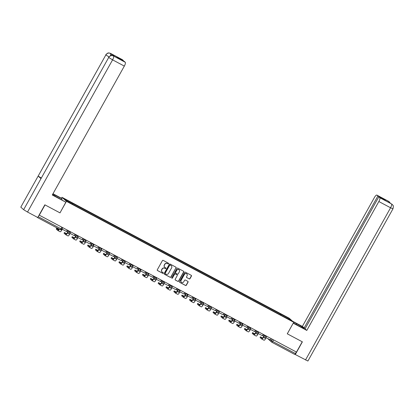 <?xml version="1.0" encoding="UTF-8"?>
<svg xmlns="http://www.w3.org/2000/svg" width="414" height="414" viewBox="0 0 414 414"><rect width="100%" height="100%" fill="white"/><g stroke="black" fill="none" stroke-linecap="round" stroke-linejoin="round"><path stroke-width="0.62" d="M168.576 263.718A0.409 0.388 132 0 0 168.431 263.18L163.188 260.39A0.585 0.559 132 0 0 162.412 260.639L157.299 269.783A0.585 0.559 132 0 0 157.511 270.554L162.749 273.344A0.409 0.388 132 0 0 163.225 272.686A0.409 0.388 132 0 0 163.147 272.635L162.469 272.272A1.868 1.785 132 0 1 161.802 269.804L162.226 269.043A1.868 1.785 132 0 1 164.715 268.256L165.393 268.619A0.409 0.388 132 0 0 165.864 267.956A0.409 0.388 132 0 0 165.791 267.905L165.114 267.547A1.868 1.785 132 0 1 164.441 265.079L164.865 264.318A1.868 1.785 132 0 1 167.354 263.532L168.032 263.894A0.409 0.388 132 0 0 168.576 263.718M164.705 267.247A1.868 1.785 132 0 1 164.311 264.96L164.736 264.199A1.868 1.785 132 0 1 167.225 263.413L167.903 263.775A0.409 0.388 132 0 0 168.431 263.18M157.341 270.414A0.585 0.559 132 0 0 157.377 270.435L162.619 273.224A0.409 0.388 132 0 0 163.152 272.635M162.065 271.972A1.868 1.785 132 0 1 161.667 269.69L162.097 268.924A1.868 1.785 132 0 1 164.581 268.137L165.264 268.5A0.409 0.388 132 0 0 165.791 267.91M189.234 278.896A0.585 0.559 132 0 0 190.01 278.653L191.444 276.086A0.585 0.559 132 0 0 191.237 275.315L185.415 272.215A0.585 0.559 132 0 0 184.639 272.464L179.526 281.608A0.585 0.559 132 0 0 179.733 282.379L185.555 285.479A0.585 0.559 132 0 0 186.331 285.23L188.065 282.131A0.585 0.559 132 0 0 187.858 281.365L185.363 280.035A0.585 0.559 132 0 0 184.587 280.283L183.728 281.82A1.563 1.49 132 0 1 181.363 282.276A1.563 1.49 132 0 1 181.089 280.413L184.453 274.394A1.563 1.49 132 0 1 186.817 273.939A1.563 1.49 132 0 1 187.092 275.796L186.533 276.8A0.585 0.559 132 0 0 186.74 277.571L189.105 278.782A0.585 0.559 132 0 0 189.881 278.534L191.315 275.967A0.585 0.559 132 0 0 191.273 275.336M391.37 203.859L392.239 204.444C392.7 205.582 393.942 204.625 392.964 208.832L307.902 361.034L295.291 354.529L302.375 341.845L287.275 333.803L302.246 341.783L296.486 352.086L39.128 215.094L38.228 216.698L60.998 228.813L61.774 229.159L62.623 227.643M287.269 333.813L293.717 322.268L289.241 318.231L61.965 197.297L61.438 198.244M44.997 204.894L59.994 212.879L66.442 201.333L293.717 322.268M45.017 204.909L39.258 215.213M176.1 267.92A0.585 0.559 132 0 0 175.893 267.149L170.071 264.054A0.585 0.559 132 0 0 169.295 264.298L164.182 273.447A0.585 0.559 132 0 0 164.389 274.218L170.211 277.313A0.585 0.559 132 0 0 170.992 277.069L175.971 267.806A0.585 0.559 132 0 0 175.929 267.175M177.741 268.137L183.562 271.232A0.585 0.559 132 0 1 183.775 272.003L178.662 281.153A0.585 0.559 132 0 1 177.885 281.396L175.391 280.071A0.585 0.559 132 0 1 175.184 279.3L177.254 275.589A0.585 0.559 132 0 0 177.047 274.818L175.396 273.939A0.585 0.559 132 0 0 174.615 274.187L172.457 278.048A0.409 0.388 132 0 1 171.841 278.167A0.409 0.388 132 0 1 171.769 277.68L176.964 268.381A0.585 0.559 132 0 1 177.741 268.137M296.336 352.003L295.461 353.572A1.19 0.342 118 0 1 294.639 354.389A1.19 0.342 118 0 1 294.623 354.374L271.894 342.28M36.851 217.014L37.389 217.5A1.19 0.342 -62 0 0 37.41 217.51A1.19 0.342 -62 0 0 37.653 217.438M37.995 217.071A1.19 0.342 -62 0 0 38.228 216.698M280.733 315.049L280.935 314.236L289.381 318.728L291.57 320.705L283.435 316.487L75.058 205.608L66.307 200.842L64.113 198.865L72.559 203.357L72.378 204.071M280.935 314.236L72.559 203.357M66.442 201.333L61.965 197.297M59.994 212.879L65.852 202.223L52.283 194.999L124.324 66.095L112.592 59.854L27.526 212.051L37.757 217.495L44.847 204.811L59.921 212.832M280.18 314.759L280.63 313.957M288.636 319.142L289.381 318.728M164.223 274.078A0.585 0.559 132 0 0 164.26 274.099L170.082 277.199A0.585 0.559 132 0 0 170.858 276.95L175.971 267.806M170.216 265.053A0.409 0.388 132 0 0 169.673 265.224L165.186 273.256A0.409 0.388 132 0 0 165.331 273.794L166.045 274.177A1.868 1.785 132 0 0 168.534 273.39L171.603 267.899A1.868 1.785 132 0 0 170.93 265.436L170.087 264.934A0.409 0.388 132 0 0 169.543 265.11L169.673 265.224M165.196 273.675A0.409 0.388 132 0 1 165.057 273.136L169.543 265.11M171.205 265.617A1.868 1.785 132 0 0 170.801 265.317L170.93 265.436M170.087 264.934L170.801 265.317M175.226 279.931A0.585 0.559 132 0 0 175.262 279.952L177.751 281.277A0.585 0.559 132 0 0 178.532 281.034L183.64 271.884A0.585 0.559 132 0 0 183.599 271.253M177.083 274.839A0.585 0.559 132 0 0 176.918 274.705L175.262 273.825A0.585 0.559 132 0 0 174.485 274.068L172.457 278.048M171.784 278.099A0.409 0.388 132 0 0 172.327 277.929M179.407 271.739A1.563 1.49 132 0 0 179.133 269.881A1.563 1.49 132 0 0 176.768 270.337L175.583 272.459A0.585 0.559 132 0 0 175.79 273.23L177.446 274.109A0.585 0.559 132 0 0 178.222 273.861L179.407 271.739M179.065 269.824A1.563 1.49 132 0 0 176.638 270.218L176.768 270.337M175.624 273.09A0.585 0.559 132 0 1 175.453 272.34L176.638 270.218M186.574 277.432A0.585 0.559 132 0 0 186.611 277.452L189.105 278.782M186.75 273.882A1.563 1.49 132 0 0 184.323 274.275L184.453 274.394M181.301 282.213A1.563 1.49 132 0 1 180.959 280.299L184.323 274.275M179.567 282.239A0.585 0.559 132 0 0 179.604 282.265L185.425 285.36A0.585 0.559 132 0 0 186.202 285.117L187.935 282.017A0.585 0.559 132 0 0 187.894 281.385M58.819 229.542L56.568 228.326L56.226 229.051L56.568 228.326M67.213 230.086L66.447 231.452L61.976 229.071L62.742 227.705M57.939 230.562L60.113 231.721A2.375 0.683 -62 0 0 60.154 231.747A2.375 0.683 -62 0 0 61.795 230.117L62.286 229.237M59.166 229.087A1.604 0.461 118 0 1 58.255 229.863A1.604 0.461 118 0 1 58.229 229.842L56.604 228.378M56.226 229.051L57.851 230.515A2.375 0.683 -62 0 0 57.893 230.546A2.375 0.683 -62 0 0 59.368 229.196M54.601 195.863L55.026 195.097A6.686 0.461 29.2 0 0 52.847 193.99M52.511 194.596A6.686 0.461 29.2 0 0 57.965 197.747L65.852 202.223M55.026 195.097L62.162 198.896L61.412 198.223L52.987 193.736M61.696 199.734L62.162 198.896M122.275 59.626A3.566 1.025 118 0 1 122.342 59.652A3.566 1.025 118 0 1 122.404 59.694L123.377 60.573L123.232 60.837M27.526 212.051L23.634 209.686L108.696 57.484C109.927 55.693 111.511 55.197 113.446 55.983L125.276 62.286A3.566 1.025 118 0 1 124.324 66.095M41.193 177.968L38.16 176.069L20.798 207.129L23.634 209.686M20.798 207.129L105.86 54.927C107.102 53.142 108.68 52.64 110.605 53.422L111.382 53.841A3.566 1.025 118 0 1 111.345 55.543M108.939 56.853L105.86 54.927L38.16 176.069L40.991 178.62L108.696 57.484L112.592 59.854A3.566 1.025 -62 0 0 113.545 56.04M123.377 60.573L116.893 57.122L117.819 57.96L124.303 61.407L125.276 62.286M114.057 56.304A3.566 1.025 118 0 1 114.129 56.33A3.566 1.025 118 0 1 114.186 56.371L111.382 53.841M110.476 55.745L110.704 53.478M293.324 322.982L299.617 326.33A6.686 0.461 29.2 0 0 303.985 328.271A6.686 0.461 29.2 0 0 296.678 323.686L293.288 321.88M287.3 333.824L293.205 323.189M293.231 323.21L306.8 330.429L305.046 328.851L378.82 196.836L379.793 197.716L391.587 203.983M305.19 328.587L302.36 326.429L374.401 197.525A3.566 1.025 -62 0 1 376.859 195.082A3.566 1.025 -62 0 1 376.921 195.129L377.894 196.003L304.114 328.012M292.538 321.202L302.36 326.429M306.8 330.429L378.841 201.525A3.566 1.025 -62 0 0 379.793 197.716M295.291 354.529L294.97 354.239M378.82 196.836L385.305 200.288L377.894 196.003M388.849 201.794L390.79 203.543M384.378 199.455L384.228 199.719M392.182 204.392L391.499 203.931M390.267 203.072L388.658 201.37L376.921 195.129M66.659 233.713L64.408 232.497L64.066 233.222L64.408 232.497M67.715 232.016L67.203 232.937A1.604 0.461 118 0 1 66.095 234.034A1.604 0.461 118 0 1 66.069 234.013L64.444 232.549M75.053 234.257L74.292 235.628L69.816 233.248L70.582 231.876M69.899 232.642L69.816 233.248M67.197 231.55L66.892 231.385M64.066 233.222L65.691 234.686A2.375 0.683 -62 0 0 65.733 234.717A2.375 0.683 -62 0 0 67.373 233.087L67.886 232.171M65.779 234.733L67.953 235.892A2.375 0.683 -62 0 0 67.994 235.918A2.375 0.683 -62 0 0 69.635 234.293L70.126 233.408M74.499 237.89L72.248 236.673L71.907 237.393L72.248 236.673M75.555 236.187L75.043 237.108A1.604 0.461 118 0 1 73.935 238.205A1.604 0.461 118 0 1 73.909 238.185L72.284 236.72M82.893 238.433L82.132 239.799L77.656 237.419L78.422 236.052M77.739 236.813L77.656 237.419M75.037 235.721L74.732 235.561M71.907 237.393L73.532 238.857A2.375 0.683 -62 0 0 73.573 238.888A2.375 0.683 -62 0 0 75.213 237.258L75.726 236.342M73.62 238.904L75.798 240.063A2.375 0.683 -62 0 0 75.834 240.094A2.375 0.683 -62 0 0 77.475 238.464L77.967 237.584M82.339 242.061L80.088 240.844L79.747 241.569L80.088 240.844M83.395 240.363L82.883 241.279A1.604 0.461 118 0 1 81.781 242.376A1.604 0.461 118 0 1 81.749 242.361L80.125 240.896M90.733 242.604L89.973 243.97L85.496 241.59L86.262 240.223M85.579 240.984L85.496 241.59M82.878 239.892L82.572 239.732M79.747 241.569L81.377 243.034A2.375 0.683 -62 0 0 81.413 243.059A2.375 0.683 -62 0 0 83.054 241.429L83.566 240.513M81.46 243.08L83.638 244.234A2.375 0.683 -62 0 0 83.675 244.265A2.375 0.683 -62 0 0 85.315 242.635L85.807 241.755M90.18 246.232L87.928 245.016L87.587 245.74L87.928 245.016M91.235 244.534L90.723 245.45A1.604 0.461 118 0 1 89.621 246.553A1.604 0.461 118 0 1 89.59 246.532L87.965 245.067M98.573 246.775L97.813 248.141L93.336 245.761L94.102 244.395M93.419 245.16L93.336 245.761M90.718 244.069L90.412 243.903M87.587 245.74L89.217 247.205A2.375 0.683 -62 0 0 89.253 247.23A2.375 0.683 -62 0 0 90.894 245.606L91.406 244.684M89.3 247.251L91.478 248.405A2.375 0.683 -62 0 0 91.515 248.436A2.375 0.683 -62 0 0 93.155 246.806L93.647 245.926M98.02 250.403L95.769 249.187L95.432 249.911L95.769 249.187M99.081 248.705L98.563 249.621A1.604 0.461 118 0 1 97.461 250.724A1.604 0.461 118 0 1 97.43 250.703L95.805 249.238M106.419 250.946L105.653 252.312L101.176 249.932L101.942 248.566M101.259 249.331L101.176 249.932M98.558 248.24L98.253 248.074M95.432 249.911L97.057 251.376A2.375 0.683 -62 0 0 97.099 251.407A2.375 0.683 -62 0 0 98.734 249.777L99.246 248.861M97.14 251.422L99.319 252.581A2.375 0.683 -62 0 0 99.36 252.607A2.375 0.683 -62 0 0 100.995 250.977L101.487 250.097M105.86 254.574L103.609 253.358L103.272 254.082L103.609 253.358M106.921 252.876L106.408 253.792A1.604 0.461 118 0 1 105.301 254.895A1.604 0.461 118 0 1 105.27 254.874L103.645 253.409M114.259 255.117L113.493 256.483L109.022 254.108L109.782 252.737M109.099 253.503L109.022 254.108M106.398 252.411L106.093 252.245M103.272 254.082L104.897 255.547A2.375 0.683 -62 0 0 104.939 255.578A2.375 0.683 -62 0 0 106.574 253.948L107.086 253.032M104.985 255.593L107.159 256.752A2.375 0.683 -62 0 0 107.2 256.778A2.375 0.683 -62 0 0 108.835 255.153L109.332 254.268M113.705 258.745L111.449 257.529L111.112 258.253L111.449 257.529M114.761 257.047L114.248 257.969A1.604 0.461 118 0 1 113.141 259.066A1.604 0.461 118 0 1 113.115 259.045L111.485 257.58M122.099 259.288L121.333 260.66L116.862 258.279L117.623 256.913M116.939 257.674L116.862 258.279M114.243 256.582L113.933 256.416M111.112 258.253L112.737 259.718A2.375 0.683 -62 0 0 112.779 259.749A2.375 0.683 -62 0 0 114.414 258.119L114.932 257.203M112.825 259.764L114.999 260.923A2.375 0.683 -62 0 0 115.04 260.949A2.375 0.683 -62 0 0 116.681 259.324L117.172 258.445M121.545 262.921L119.289 261.705L118.953 262.429L119.289 261.705M122.601 261.224L122.089 262.14A1.604 0.461 118 0 1 120.981 263.237A1.604 0.461 118 0 1 120.955 263.221L119.325 261.751M129.939 263.464L129.173 264.831L124.702 262.45L125.463 261.084M124.785 261.845L124.702 262.45M122.083 260.753L121.773 260.592M118.953 262.429L120.577 263.894A2.375 0.683 -62 0 0 120.619 263.92A2.375 0.683 -62 0 0 122.259 262.29L122.772 261.374M120.665 263.935L122.839 265.095A2.375 0.683 -62 0 0 122.88 265.126A2.375 0.683 -62 0 0 124.521 263.495L125.012 262.616M129.385 267.092L127.129 265.876L126.793 266.6L127.129 265.876M130.441 265.395L129.929 266.311A1.604 0.461 118 0 1 128.821 267.408A1.604 0.461 118 0 1 128.795 267.392L127.17 265.928M137.779 267.635L137.013 269.002L132.542 266.621L133.303 265.255M132.625 266.021L132.542 266.621M129.924 264.924L129.613 264.763M126.793 266.6L128.418 268.065A2.375 0.683 -62 0 0 128.459 268.091A2.375 0.683 -62 0 0 130.1 266.466L130.612 265.545M128.506 268.112L130.679 269.266A2.375 0.683 -62 0 0 130.72 269.297A2.375 0.683 -62 0 0 132.361 267.667L132.853 266.787M137.225 271.263L134.974 270.047L134.633 270.772L134.974 270.047M138.281 269.566L137.769 270.482A1.604 0.461 118 0 1 136.661 271.584A1.604 0.461 118 0 1 136.636 271.563L135.011 270.099M145.619 271.807L144.853 273.173L140.382 270.792L141.148 269.426M140.465 270.192L140.382 270.792M137.764 269.1L137.453 268.934M134.633 270.772L136.258 272.236A2.375 0.683 -62 0 0 136.299 272.262A2.375 0.683 -62 0 0 137.94 270.637L138.452 269.721M136.346 272.283L138.519 273.442A2.375 0.683 -62 0 0 138.561 273.468A2.375 0.683 -62 0 0 140.201 271.838L140.693 270.958M145.066 275.434L142.814 274.218L142.473 274.943L142.814 274.218M146.121 273.737L145.609 274.653A1.604 0.461 118 0 1 144.502 275.755A1.604 0.461 118 0 1 144.476 275.734L142.851 274.27M153.459 275.978L152.694 277.344L148.222 274.963L148.988 273.597M148.305 274.363L148.222 274.963M145.604 273.271L145.293 273.105M142.473 274.943L144.098 276.407A2.375 0.683 -62 0 0 144.139 276.438A2.375 0.683 -62 0 0 145.78 274.808L146.292 273.892M144.186 276.454L146.359 277.613A2.375 0.683 -62 0 0 146.401 277.639A2.375 0.683 -62 0 0 148.041 276.014L148.533 275.129M152.906 279.605L150.655 278.389L150.313 279.114L150.655 278.389M153.961 277.908L153.449 278.829A1.604 0.461 118 0 1 152.342 279.926A1.604 0.461 118 0 1 152.316 279.905L150.691 278.441M161.3 280.149L160.534 281.52L156.062 279.139L156.828 277.768M156.145 278.534L156.062 279.139M153.444 277.442L153.133 277.276M150.313 279.114L151.938 280.578A2.375 0.683 -62 0 0 151.979 280.609A2.375 0.683 -62 0 0 153.62 278.979L154.132 278.063M152.026 280.625L154.199 281.784A2.375 0.683 -62 0 0 154.241 281.81A2.375 0.683 -62 0 0 155.881 280.185L156.373 279.305M160.746 283.781L158.495 282.565L158.153 283.285L158.495 282.565M161.802 282.084L161.289 283A1.604 0.461 118 0 1 160.182 284.097A1.604 0.461 118 0 1 160.156 284.076L158.531 282.612M169.14 284.325L168.379 285.691L163.903 283.311L164.668 281.944M163.985 282.705L163.903 283.311M161.284 281.613L160.979 281.453M158.153 283.285L159.778 284.754A2.375 0.683 -62 0 0 159.82 284.78A2.375 0.683 -62 0 0 161.46 283.15L161.972 282.234M159.866 284.796L162.04 285.955A2.375 0.683 -62 0 0 162.081 285.986A2.375 0.683 -62 0 0 163.721 284.356L164.213 283.476M168.586 287.953L166.335 286.736L165.993 287.461L166.335 286.736M169.642 286.255L169.129 287.171A1.604 0.461 118 0 1 168.022 288.268A1.604 0.461 118 0 1 167.996 288.253L166.371 286.788M176.98 288.496L176.219 289.862L171.743 287.482L172.509 286.115M171.826 286.881L171.743 287.482M169.124 285.784L168.819 285.624M165.993 287.461L167.618 288.925A2.375 0.683 -62 0 0 167.66 288.951A2.375 0.683 -62 0 0 169.3 287.326L169.812 286.405M167.706 288.972L169.885 290.126A2.375 0.683 -62 0 0 169.921 290.157A2.375 0.683 -62 0 0 171.562 288.527L172.053 287.647M176.426 292.124L174.175 290.907L173.833 291.632L174.175 290.907M177.482 290.426L176.969 291.342A1.604 0.461 118 0 1 175.867 292.444A1.604 0.461 118 0 1 175.836 292.424L174.211 290.959M184.82 292.667L184.059 294.033L179.583 291.653L180.349 290.286M179.666 291.052L179.583 291.653M176.964 289.96L176.659 289.795M173.833 291.632L175.464 293.096A2.375 0.683 -62 0 0 175.5 293.122A2.375 0.683 -62 0 0 177.14 291.497L177.653 290.576M175.546 293.143L177.725 294.297A2.375 0.683 -62 0 0 177.761 294.328A2.375 0.683 -62 0 0 179.402 292.698L179.893 291.818M184.266 296.295L182.015 295.079L181.674 295.803L182.015 295.079M185.322 294.597L184.81 295.513A1.604 0.461 118 0 1 183.707 296.615A1.604 0.461 118 0 1 183.676 296.595L182.051 295.13M192.66 296.838L191.899 298.204L187.423 295.824L188.189 294.457M187.506 295.223L187.423 295.824M184.804 294.131L184.499 293.966M181.674 295.803L183.304 297.268A2.375 0.683 -62 0 0 183.34 297.299A2.375 0.683 -62 0 0 184.98 295.668L185.493 294.752M183.386 297.314L185.565 298.473A2.375 0.683 -62 0 0 185.601 298.499A2.375 0.683 -62 0 0 187.242 296.869L187.733 295.989M192.106 300.466L189.855 299.25L189.519 299.974L189.855 299.25M193.167 298.768L192.655 299.689A1.604 0.461 118 0 1 191.547 300.787A1.604 0.461 118 0 1 191.516 300.766L189.891 299.301M200.505 301.009L199.739 302.38L195.263 300L196.029 298.629M195.346 299.394L195.263 300M192.645 298.303L192.339 298.137M189.519 299.974L191.144 301.439A2.375 0.683 -62 0 0 191.185 301.47A2.375 0.683 -62 0 0 192.821 299.839L193.333 298.924M191.227 301.485L193.405 302.644A2.375 0.683 -62 0 0 193.447 302.67A2.375 0.683 -62 0 0 195.082 301.045L195.574 300.166M199.946 304.642L197.695 303.426L197.359 304.145L197.695 303.426M201.007 302.939L200.495 303.86A1.604 0.461 118 0 1 199.388 304.958A1.604 0.461 118 0 1 199.357 304.937L197.732 303.472M208.345 305.185L207.58 306.551L203.108 304.171L203.869 302.805M203.186 303.565L203.108 304.171M200.485 302.474L200.179 302.313M197.359 304.145L198.984 305.61A2.375 0.683 -62 0 0 199.025 305.641A2.375 0.683 -62 0 0 200.661 304.011L201.173 303.095M199.072 305.656L201.245 306.815A2.375 0.683 -62 0 0 201.287 306.846A2.375 0.683 -62 0 0 202.922 305.216L203.419 304.337M207.792 308.813L205.535 307.597L205.199 308.321L205.535 307.597M208.847 307.116L208.335 308.032A1.604 0.461 118 0 1 207.228 309.129A1.604 0.461 118 0 1 207.202 309.113L205.572 307.649M216.186 309.356L215.42 310.723L210.949 308.342L211.709 306.976M211.026 307.737L210.949 308.342M208.33 306.645L208.019 306.484M205.199 308.321L206.824 309.786A2.375 0.683 -62 0 0 206.865 309.812A2.375 0.683 -62 0 0 208.501 308.182L209.018 307.266M206.912 309.832L209.086 310.986A2.375 0.683 -62 0 0 209.127 311.017A2.375 0.683 -62 0 0 210.767 309.387L211.259 308.508M215.632 312.984L213.376 311.768L213.039 312.492L213.376 311.768M216.688 311.287L216.175 312.203A1.604 0.461 118 0 1 215.068 313.305A1.604 0.461 118 0 1 215.042 313.284L213.412 311.82M224.026 313.527L223.26 314.894L218.789 312.513L219.549 311.147M218.871 311.913L218.789 312.513M216.17 310.821L215.86 310.655M213.039 312.492L214.664 313.957A2.375 0.683 -62 0 0 214.706 313.983A2.375 0.683 -62 0 0 216.346 312.358L216.858 311.437M214.752 314.003L216.926 315.157A2.375 0.683 -62 0 0 216.967 315.189A2.375 0.683 -62 0 0 218.608 313.558L219.099 312.679M223.472 317.155L221.216 315.939L220.879 316.663L221.216 315.939M224.528 315.458L224.015 316.374A1.604 0.461 118 0 1 222.908 317.476A1.604 0.461 118 0 1 222.882 317.455L221.257 315.991M231.866 317.698L231.1 319.065L226.629 316.684L227.389 315.318M226.712 316.084L226.629 316.684M224.01 314.992L223.7 314.826M220.879 316.663L222.504 318.128A2.375 0.683 -62 0 0 222.546 318.159A2.375 0.683 -62 0 0 224.186 316.529L224.698 315.613M222.592 318.175L224.766 319.334A2.375 0.683 -62 0 0 224.807 319.36A2.375 0.683 -62 0 0 226.448 317.729L226.939 316.85M231.312 321.326L229.061 320.11L228.719 320.834L229.061 320.11M232.368 319.629L231.856 320.545A1.604 0.461 118 0 1 230.748 321.647A1.604 0.461 118 0 1 230.722 321.626L229.097 320.162M239.706 321.869L238.94 323.236L234.469 320.86L235.235 319.489M234.552 320.255L234.469 320.86M231.85 319.163L231.54 318.997M228.719 320.834L230.344 322.299A2.375 0.683 -62 0 0 230.386 322.33A2.375 0.683 -62 0 0 232.026 320.7L232.539 319.784M230.432 322.346L232.606 323.505A2.375 0.683 -62 0 0 232.647 323.531A2.375 0.683 -62 0 0 234.288 321.906L234.779 321.021M239.152 325.497L236.901 324.281L236.56 325.006L236.901 324.281M240.208 323.8L239.696 324.721A1.604 0.461 118 0 1 238.588 325.818A1.604 0.461 118 0 1 238.562 325.797L236.937 324.333M247.546 326.041L246.78 327.412L242.309 325.031L243.075 323.665M242.392 324.426L242.309 325.031M239.69 323.334L239.38 323.168M236.56 325.006L238.185 326.47A2.375 0.683 -62 0 0 238.226 326.501A2.375 0.683 -62 0 0 239.866 324.871L240.379 323.955M238.273 326.517L240.446 327.676A2.375 0.683 -62 0 0 240.487 327.702A2.375 0.683 -62 0 0 242.128 326.077L242.62 325.197M246.992 329.673L244.741 328.457L244.4 329.182L244.741 328.457M248.048 327.976L247.536 328.892A1.604 0.461 118 0 1 246.428 329.989A1.604 0.461 118 0 1 246.402 329.974L244.777 328.504M255.386 330.217L254.62 331.583L250.149 329.202L250.915 327.836M250.232 328.597L250.149 329.202M247.531 327.505L247.22 327.345M244.4 329.182L246.025 330.646A2.375 0.683 -62 0 0 246.066 330.672A2.375 0.683 -62 0 0 247.707 329.042L248.219 328.126M246.113 330.693L248.286 331.847A2.375 0.683 -62 0 0 248.328 331.878A2.375 0.683 -62 0 0 249.968 330.248L250.46 329.368M254.833 333.844L252.581 332.628L252.24 333.353L252.581 332.628M255.888 332.147L255.376 333.063A1.604 0.461 118 0 1 254.268 334.16A1.604 0.461 118 0 1 254.243 334.145L252.618 332.68M263.226 334.388L262.466 335.754L257.989 333.373L258.755 332.007M258.072 332.773L257.989 333.373M255.371 331.681L255.065 331.516M252.24 333.353L253.865 334.817A2.375 0.683 -62 0 0 253.906 334.843A2.375 0.683 -62 0 0 255.547 333.218L256.059 332.297M253.953 334.864L256.126 336.018A2.375 0.683 -62 0 0 256.168 336.049A2.375 0.683 -62 0 0 257.808 334.419L258.3 333.539M262.673 338.015L260.422 336.799L260.08 337.524L260.422 336.799M263.728 336.318L263.216 337.234A1.604 0.461 118 0 1 262.109 338.336A1.604 0.461 118 0 1 262.083 338.316L260.458 336.851M271.066 338.559L270.306 339.925L265.829 337.545L266.595 336.178M265.912 336.944L265.829 337.545M263.211 335.852L262.906 335.687M260.08 337.524L261.705 338.988A2.375 0.683 -62 0 0 261.746 339.014A2.375 0.683 -62 0 0 263.387 337.389L263.899 336.473M261.793 339.035L263.972 340.194A2.375 0.683 -62 0 0 264.008 340.22A2.375 0.683 -62 0 0 265.648 338.59L266.14 337.71M270.399 339.759L272.691 341.457L295.461 353.572M272.262 339.195L271.429 340.686A1.19 1.133 -48 0 0 271.636 342.104A1.19 1.19 0 0 0 271.874 342.269A1.19 0.342 -62 0 0 272.691 341.457L273.571 339.889M61.872 227.245L60.998 228.813A1.19 0.342 -62 0 1 60.18 229.625A1.19 0.342 -62 0 1 60.159 229.615L37.431 217.521M263.133 334.553L266.207 336.598L266.476 336.116M264.422 335.024L264.163 335.48A1.19 1.133 -48 0 0 264.375 336.898A1.19 1.19 0 0 0 266.207 336.598M255.293 330.382L258.367 332.421L258.636 331.945M256.582 330.848L256.323 331.309A1.19 1.133 -48 0 0 256.535 332.727A1.19 1.19 0 0 0 258.367 332.421M247.453 326.206L250.527 328.25L250.796 327.769M248.742 326.677L248.483 327.138A1.19 1.133 -48 0 0 248.695 328.556A1.19 1.19 0 0 0 250.527 328.25M239.613 322.035L242.687 324.079L242.956 323.598M240.896 322.506L240.643 322.961A1.19 1.133 -48 0 0 240.85 324.385A1.19 1.19 0 0 0 242.687 324.079M231.773 317.864L234.847 319.908L235.111 319.427M233.056 318.335L232.803 318.79A1.19 1.133 -48 0 0 233.01 320.208A1.19 1.19 0 0 0 234.847 319.908M223.933 313.693L227.007 315.737L227.27 315.256M225.216 314.164L224.962 314.619A1.19 1.133 -48 0 0 225.169 316.037A1.19 1.19 0 0 0 227.007 315.737M216.092 309.522L219.166 311.561L219.43 311.085M217.376 309.988L217.122 310.448A1.19 1.133 -48 0 0 217.329 311.866A1.19 1.19 0 0 0 219.166 311.561M208.252 305.346L211.321 307.39L211.59 306.914M209.536 305.817L209.282 306.277A1.19 1.133 -48 0 0 209.489 307.695A1.19 1.19 0 0 0 211.321 307.39M200.412 301.175L203.481 303.219L203.75 302.737M201.696 301.646L201.442 302.106A1.19 1.133 -48 0 0 201.649 303.524A1.19 1.19 0 0 0 203.481 303.219M192.572 297.004L195.641 299.048L195.91 298.566M193.856 297.475L193.602 297.93A1.19 1.133 -48 0 0 193.809 299.348A1.19 1.19 0 0 0 195.641 299.048M184.727 292.833L187.801 294.877L188.07 294.395M186.015 293.303L185.757 293.759A1.19 1.133 -48 0 0 185.969 295.177A1.19 1.19 0 0 0 187.801 294.877M176.887 288.661L179.961 290.7L180.23 290.224M178.175 289.127L177.916 289.588A1.19 1.133 -48 0 0 178.129 291.006A1.19 1.19 0 0 0 179.961 290.7M169.047 284.49L172.12 286.529L172.39 286.053M170.335 284.956L170.076 285.417A1.19 1.133 -48 0 0 170.289 286.835A1.19 1.19 0 0 0 172.12 286.529M161.206 280.314L164.28 282.358L164.549 281.877M162.495 280.785L162.236 281.246A1.19 1.133 -48 0 0 162.448 282.664A1.19 1.19 0 0 0 164.28 282.358M153.366 276.143L156.44 278.187L156.709 277.706M154.655 276.614L154.396 277.069A1.19 1.133 -48 0 0 154.608 278.487A1.19 1.19 0 0 0 156.44 278.187M145.526 271.972L148.6 274.016L148.869 273.535M146.81 272.443L146.556 272.898A1.19 1.133 -48 0 0 146.763 274.316A1.19 1.19 0 0 0 148.6 274.016M137.686 267.801L140.76 269.84L141.024 269.364M138.969 268.272L138.716 268.727A1.19 1.133 -48 0 0 138.923 270.145A1.19 1.19 0 0 0 140.76 269.84M129.846 263.63L132.92 265.669L133.184 265.193M131.129 264.096L130.876 264.556A1.19 1.133 -48 0 0 131.083 265.974A1.19 1.19 0 0 0 132.92 265.669M122.006 259.454L125.08 261.498L125.344 261.017M123.289 259.925L123.036 260.385A1.19 1.133 -48 0 0 123.243 261.803A1.19 1.19 0 0 0 125.08 261.498M114.166 255.283L117.234 257.327L117.504 256.846M115.449 255.754L115.195 256.209A1.19 1.133 -48 0 0 115.402 257.632A1.19 1.19 0 0 0 117.234 257.327M106.326 251.112L109.394 253.156L109.663 252.675M107.609 251.583L107.355 252.038A1.19 1.133 -48 0 0 107.562 253.456A1.19 1.19 0 0 0 109.394 253.156M98.485 246.941L101.554 248.985L101.823 248.503M99.769 247.412L99.515 247.867A1.19 1.133 -48 0 0 99.722 249.285A1.19 1.19 0 0 0 101.554 248.985M90.64 242.77L93.714 244.809L93.983 244.332M91.929 243.235L91.67 243.696A1.19 1.133 -48 0 0 91.882 245.114A1.19 1.19 0 0 0 93.714 244.809M82.8 238.593L85.874 240.637L86.143 240.161M84.089 239.064L83.83 239.525A1.19 1.133 -48 0 0 84.042 240.943A1.19 1.19 0 0 0 85.874 240.637M74.96 234.422L78.034 236.466L78.303 235.985M76.248 234.893L75.99 235.354A1.19 1.133 -48 0 0 76.202 236.772A1.19 1.19 0 0 0 78.034 236.466M67.12 230.251L70.194 232.295L70.463 231.814M68.408 230.722L68.15 231.178A1.19 1.133 -48 0 0 68.362 232.596A1.19 1.19 0 0 0 70.194 232.295M68.579 232.751A1.19 1.133 -48 0 1 68.362 232.596L66.664 231.069M76.419 236.922A1.19 1.133 -48 0 1 76.202 236.772L74.504 235.24M84.259 241.093A1.19 1.133 -48 0 1 84.042 240.943L82.345 239.411M92.099 245.264A1.19 1.133 -48 0 1 91.882 245.114L90.185 243.587M99.94 249.44A1.19 1.133 -48 0 1 99.722 249.285L98.025 247.758M107.78 253.611A1.19 1.133 -48 0 1 107.562 253.456L105.865 251.929M115.62 257.782A1.19 1.133 -48 0 1 115.402 257.632L113.705 256.1M123.46 261.953A1.19 1.133 -48 0 1 123.243 261.803L121.55 260.271M131.3 266.124A1.19 1.133 -48 0 1 131.083 265.974L129.391 264.448M139.14 270.295A1.19 1.133 -48 0 1 138.923 270.145L137.231 268.619M146.98 274.472A1.19 1.133 -48 0 1 146.763 274.316L145.071 272.79M154.826 278.643A1.19 1.133 -48 0 1 154.608 278.487L152.911 276.961M162.666 282.814A1.19 1.133 -48 0 1 162.448 282.664L160.751 281.132M170.506 286.985A1.19 1.133 -48 0 1 170.289 286.835L168.591 285.308M178.346 291.156A1.19 1.133 -48 0 1 178.129 291.006L176.431 289.479M186.186 295.332A1.19 1.133 -48 0 1 185.969 295.177L184.271 293.65M194.026 299.503A1.19 1.133 -48 0 1 193.809 299.348L192.112 297.821M201.866 303.674A1.19 1.133 -48 0 1 201.649 303.524L199.952 301.992M209.707 307.845A1.19 1.133 -48 0 1 209.489 307.695L207.792 306.169M217.547 312.016A1.19 1.133 -48 0 1 217.329 311.866L215.637 310.34M225.387 316.192A1.19 1.133 -48 0 1 225.169 316.037L223.477 314.511M233.227 320.364A1.19 1.133 -48 0 1 233.01 320.208L231.317 318.682M241.067 324.535A1.19 1.133 -48 0 1 240.85 324.385L239.157 322.853M248.912 328.706A1.19 1.133 -48 0 1 248.695 328.556L246.998 327.024M256.752 332.877A1.19 1.133 -48 0 1 256.535 332.727L254.838 331.2M264.593 337.048A1.19 1.133 -48 0 1 264.375 336.898L262.678 335.371M267.941 338.776A1.19 1.133 -48 0 1 267.765 338.574A1.19 1.19 0 0 0 267.941 338.776L271.636 342.104A1.19 1.133 -48 0 0 271.853 342.259A1.19 0.342 -62 0 0 271.874 342.269L294.639 354.389M61.049 229.723L61.795 230.117M114.186 56.371L113.452 55.983M122.404 59.694L110.61 53.427M305.516 359.973L390.578 207.771L378.841 201.525M296.212 324.519L296.678 323.686M392.964 208.832L390.578 207.771A3.566 1.025 -62 0 0 391.53 203.957M67.373 233.087L69.635 234.293M75.213 237.258L77.475 238.464M83.054 241.429L85.315 242.635M90.894 245.606L93.155 246.806M98.734 249.777L100.995 250.977M106.574 253.948L108.835 255.153M114.414 258.119L116.681 259.324M122.259 262.29L124.521 263.495M130.1 266.466L132.361 267.667M137.94 270.637L140.201 271.838M145.78 274.808L148.041 276.014M153.62 278.979L155.881 280.185M161.46 283.15L163.721 284.356M169.3 287.326L171.562 288.527M177.14 291.497L179.402 292.698M184.98 295.668L187.242 296.869M192.821 299.839L195.082 301.045M200.661 304.011L202.922 305.216M208.501 308.182L210.767 309.387M216.346 312.358L218.608 313.558M224.186 316.529L226.448 317.729M232.026 320.7L234.288 321.906M239.866 324.871L242.128 326.077M247.707 329.042L249.968 330.248M255.547 333.218L257.808 334.419M263.387 337.389L265.648 338.59M37.41 217.51L60.18 229.625A1.19 1.19 0 0 0 61.774 229.159M57.893 230.546L60.154 231.747M122.342 59.652L109.384 53.002C108.628 53.261 108.452 51.988 105.761 54.793M114.129 56.33L112.215 55.559C111.459 55.818 111.278 54.55 108.603 57.349M389.357 201.846L376.859 195.082M65.733 234.717L67.994 235.918M73.573 238.888L75.834 240.094M81.413 243.059L83.675 244.265M89.253 247.23L91.515 248.436M97.099 251.407L99.36 252.607M104.939 255.578L107.2 256.778M112.779 259.749L115.04 260.949M120.619 263.92L122.88 265.126M128.459 268.091L130.72 269.297M136.299 272.262L138.561 273.468M144.139 276.438L146.401 277.639M151.979 280.609L154.241 281.81M159.82 284.78L162.081 285.986M167.66 288.951L169.921 290.157M175.5 293.122L177.761 294.328M183.34 297.299L185.601 298.499M191.185 301.47L193.447 302.67M199.025 305.641L201.287 306.846M206.865 309.812L209.127 311.017M214.706 313.983L216.967 315.189M222.546 318.159L224.807 319.36M230.386 322.33L232.647 323.531M238.226 326.501L240.487 327.702M246.066 330.672L248.328 331.878M253.906 334.843L256.168 336.049M261.746 339.014L264.008 340.22"/></g></svg>
